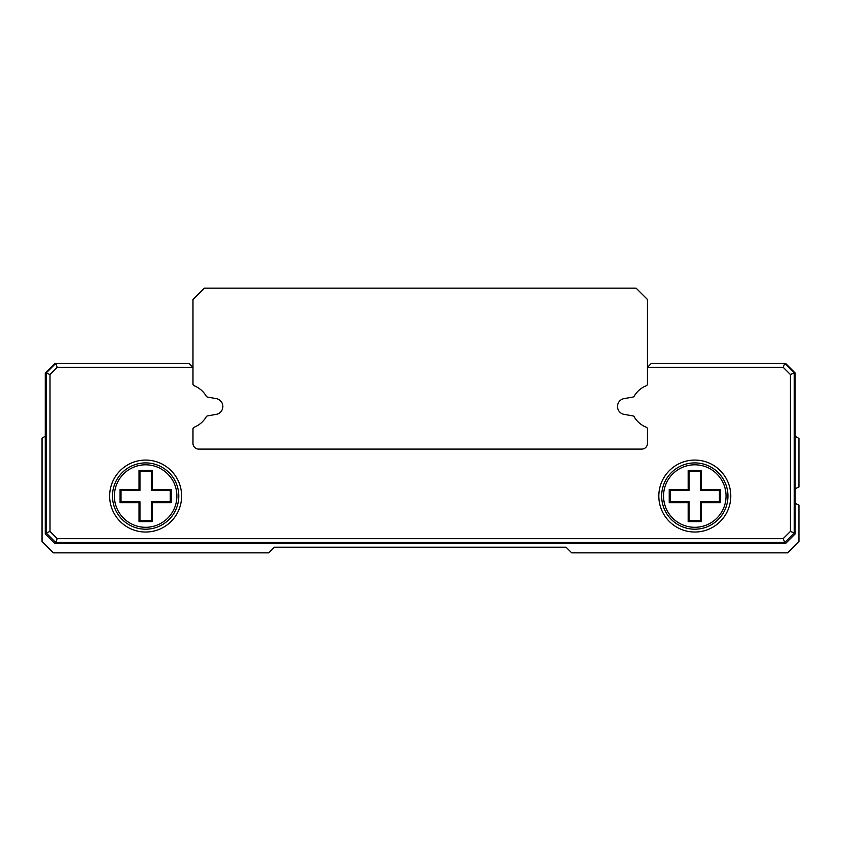 <?xml version="1.0" encoding="UTF-8"?>
<svg xmlns="http://www.w3.org/2000/svg" width="841" height="841" viewBox="0 0 841 841"><rect width="100%" height="100%" fill="white"/><g stroke="black" fill="none" stroke-linecap="round" stroke-linejoin="round"><path stroke-width="1.26" d="M636.09 288.137L204.342 288.137L192.978 299.491L192.978 383.969A1.892 1.892 0 0 0 194.166 385.735A24.62 24.62 0 0 1 206.245 396.164A1.892 1.892 0 0 0 207.548 397.078L215.748 398.529A8.011 8.011 0 0 1 215.769 414.445L207.548 415.896A1.892 1.892 0 0 0 206.245 416.81A24.62 24.62 0 0 1 194.166 427.239A1.892 1.892 0 0 0 192.978 429.005L192.978 443.417A5.677 5.677 0 0 0 198.655 449.094L641.778 449.094A5.677 5.677 0 0 0 647.454 443.417L647.454 429.005A1.892 1.892 0 0 0 646.266 427.239A24.62 24.62 0 0 1 634.188 416.81A1.892 1.892 0 0 0 632.884 415.896L624.653 414.455A8.011 8.011 0 0 1 624.653 398.529L632.884 397.078A1.892 1.892 0 0 0 634.188 396.164A24.62 24.62 0 0 1 646.266 385.735A1.892 1.892 0 0 0 647.454 383.969L647.454 299.491L636.09 288.137M57.251 367.286L55.685 363.501L54.739 363.501L45.267 372.973L45.267 533.93L54.739 543.402L785.694 543.402L795.165 533.93L795.165 372.973L785.694 363.501L784.748 363.501L794.219 372.973L794.219 532.984L784.748 542.456L55.685 542.456L46.213 532.984L46.213 372.973L55.685 363.501L189.183 363.501L192.978 367.286L57.251 367.286L50.008 374.539L50.008 531.417L57.251 538.66L783.181 538.66L790.424 531.417L790.424 374.539L783.181 367.286L647.454 367.286L647.454 383.969M45.267 436.258L42.05 438.119L42.05 541.509L53.414 552.863L268.721 552.863L274.408 547.186L566.025 547.186L571.712 552.863L787.586 552.863L798.95 541.509L798.95 505.094A9.472 9.472 0 0 1 795.165 502.823M647.454 367.286L651.239 363.501L784.748 363.501L783.181 367.286M795.165 489.294A9.472 9.472 0 0 1 798.95 487.023L798.95 438.445L795.165 436.258M192.978 383.969L192.978 367.286M215.748 398.529L207.548 397.078M206.245 396.164A24.62 24.62 0 0 0 194.166 385.735M647.454 429.005L647.454 443.417M641.778 449.094L495.959 449.094M344.474 449.094L198.655 449.094M192.978 443.417L192.978 429.005M194.166 427.239A24.62 24.62 0 0 0 206.245 416.81M207.548 415.896L215.759 414.445A8.011 8.011 0 0 0 222.854 406.487M181.614 496.053A35.984 35.984 0 0 1 127.643 527.212A35.984 35.984 0 0 1 127.643 464.894A35.984 35.984 0 0 1 181.614 496.053M730.776 496.053A35.984 35.984 0 0 1 676.805 527.212A35.984 35.984 0 0 1 676.805 464.894A35.984 35.984 0 0 1 730.776 496.053M151.317 471.444L139.953 471.444L139.953 490.377L121.02 490.377L121.02 501.741L139.953 501.741L139.953 520.674L151.317 520.674L151.317 501.741L170.25 501.741L170.25 490.377L151.317 490.377L151.317 471.444L152.263 470.497L152.263 489.43L151.317 490.377M112.494 496.053A33.135 33.135 0 0 1 162.208 467.354A33.135 33.135 0 0 1 162.208 524.752A33.135 33.135 0 0 1 112.494 496.053M700.479 471.444L689.115 471.444L689.115 490.377L670.182 490.377L670.182 501.741L689.115 501.741L689.115 520.674L700.479 520.674L700.479 501.741L719.412 501.741L719.412 490.377L700.479 490.377L700.479 471.444L701.426 470.497L701.426 489.43L720.359 489.43L720.359 502.687L701.426 502.687L700.479 501.741M661.657 496.053A33.135 33.135 0 0 1 711.37 467.354A33.135 33.135 0 0 1 711.37 524.752A33.135 33.135 0 0 1 661.657 496.053M719.412 501.741L720.359 502.687L720.359 489.43L719.412 490.377M701.426 502.687L701.426 521.62L700.479 520.674M700.479 490.377L701.426 489.43M701.426 521.62L688.169 521.62L689.115 520.674M688.169 521.62L688.169 502.687L689.115 501.741M689.115 471.444L688.169 470.497L701.426 470.497M688.169 502.687L669.236 502.687L670.182 501.741M689.115 490.377L688.169 489.43L688.169 470.497M669.236 502.687L669.236 489.43L670.182 490.377M139.953 490.377L139.007 489.43L139.007 470.497L139.953 471.444M121.02 490.377L120.074 489.43L139.007 489.43M121.02 501.741L120.074 502.687L120.074 489.43M152.263 489.43L171.196 489.43L170.25 490.377M139.953 501.741L139.007 502.687L120.074 502.687M171.196 489.43L171.196 502.687L170.25 501.741M139.953 520.674L139.007 521.62L139.007 502.687M171.196 502.687L152.263 502.687L151.317 501.741M151.317 520.674L152.263 521.62L139.007 521.62M794.219 372.973L790.424 374.539M794.219 532.984L790.424 531.417M784.748 542.456L783.181 538.66M55.685 542.456L57.251 538.66M46.213 532.984L50.008 531.417M46.213 372.973L50.008 374.539M152.263 502.687L152.263 521.62M139.007 470.497L152.263 470.497M114.387 496.053A31.243 31.243 0 0 0 161.262 523.113A31.243 31.243 0 0 0 161.262 468.994A31.243 31.243 0 0 0 114.387 496.053M663.549 496.053A31.243 31.243 0 0 0 710.424 523.113A31.243 31.243 0 0 0 710.424 468.994A31.243 31.243 0 0 0 663.549 496.053M669.236 489.43L688.169 489.43"/></g></svg>
